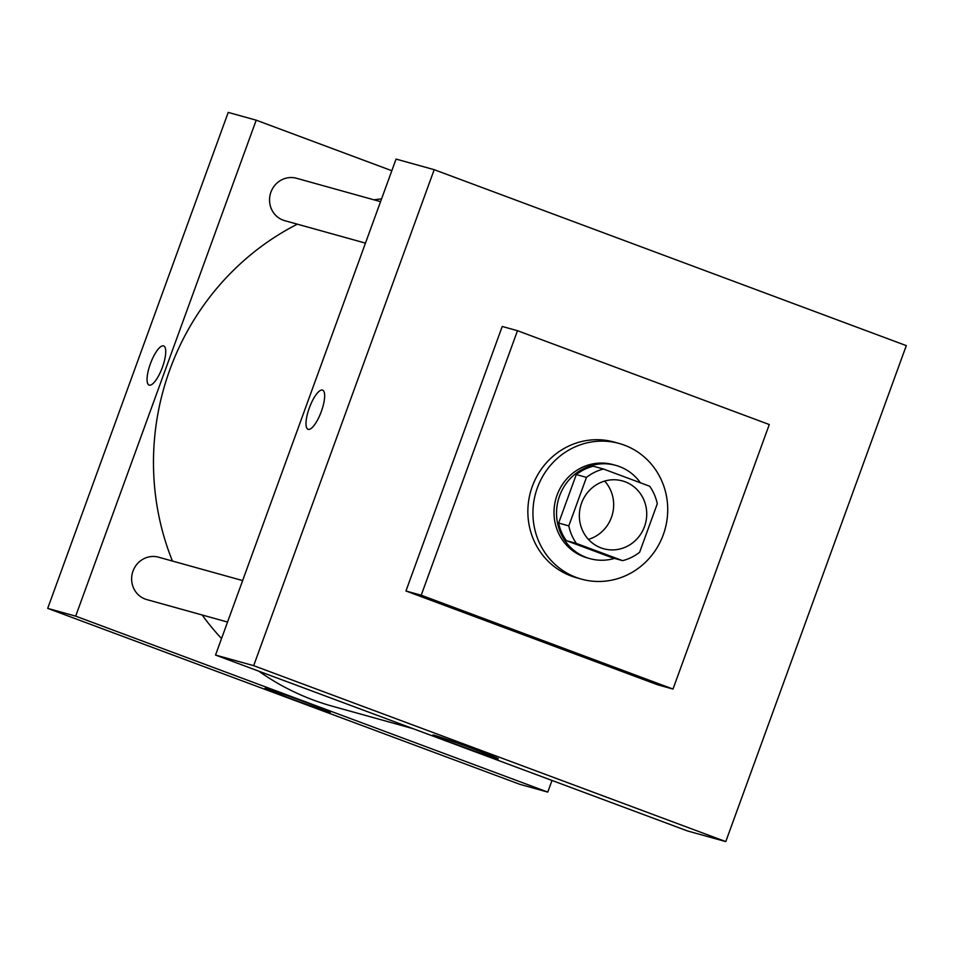 <?xml version="1.0" encoding="UTF-8"?>
<svg xmlns="http://www.w3.org/2000/svg" width="954" height="954" viewBox="0 0 954 954"><rect width="100%" height="100%" fill="white"/><g stroke="black" fill="none" stroke-linecap="round" stroke-linejoin="round"><path stroke-width="1.43" d="M604.621 481.09A35.203 33.581 -74.5 0 1 588.403 539.392M581.57 503.104A35.203 33.581 -74.5 0 1 622.473 480.923A35.203 33.581 -74.5 0 1 645.393 523.829A35.203 33.581 -74.5 0 1 603.608 548.741A35.203 33.581 -74.5 0 1 581.57 503.104M576.419 543.434L622.592 560.642A47.271 45.088 -74.5 0 0 639.621 552.283L657.282 503.784A47.271 45.088 -74.5 0 0 649.674 486.242L603.5 469.034A47.271 45.088 -74.5 0 0 586.46 477.382L568.811 525.892A47.271 45.088 -74.5 0 0 576.419 543.434L566.247 540.608L612.42 557.804L622.592 560.642M586.46 477.382L576.288 474.555A47.271 45.088 -74.5 0 1 593.328 466.208L603.5 469.034M576.288 474.555L558.639 523.066L568.811 525.892M566.247 540.608A47.271 45.088 -74.5 0 1 558.639 523.066M640.408 482.796A48.392 46.174 105.5 0 0 619.42 466.542A48.392 46.174 105.5 0 0 615.843 465.385A48.392 46.174 105.5 0 0 558.388 499.634A48.392 46.174 105.5 0 0 589.906 558.639A48.392 46.174 105.5 0 0 614.519 558.388M589.906 558.639L587.366 557.923A48.392 46.174 -74.5 0 1 557.053 495.174A48.392 46.174 -74.5 0 1 613.303 464.67L615.843 465.385M537.376 487.84A70.393 67.15 -74.5 0 1 619.194 443.479A70.393 67.15 -74.5 0 1 665.033 529.291A70.393 67.15 -74.5 0 1 581.463 579.126A70.393 67.15 -74.5 0 1 537.376 487.84M581.463 579.126L576.383 577.707A70.393 67.15 -74.5 0 1 532.296 486.433A70.393 67.15 -74.5 0 1 614.102 442.06L619.194 443.479M421.215 595.224L517.485 330.704L769.282 424.542L672.999 689.062L421.215 595.224L405.951 590.991L502.233 326.459L517.485 330.704M672.999 689.062L657.747 684.817L405.951 590.991M906.3 345.622L725.779 841.595L253.669 665.665L434.189 169.681L906.3 345.622L434.189 169.681L253.669 665.665L725.779 841.595L906.3 345.622M434.189 169.681L396.053 159.079L215.532 655.052L687.631 830.994L725.779 841.595M496.688 758.513A34.809 0.847 20 0 1 460.329 745.897A34.809 0.847 20 0 1 432.866 735.009A34.809 0.847 20 0 1 465.862 746.111A34.809 0.847 20 0 1 498.274 758.824A34.809 0.847 20 0 1 496.688 758.513M215.532 655.052L253.669 665.665M322.631 390.138A20.905 6.249 -69.6 0 0 322.476 390.091A20.905 6.249 110.4 0 1 322.619 390.138A20.905 6.249 110.4 0 1 321.176 411.901A20.905 6.249 110.4 0 1 308.023 429.3A20.905 6.249 110.4 0 1 309.382 407.787A20.905 6.249 110.4 0 1 322.476 390.079A20.905 6.249 -69.6 0 0 309.382 407.787A20.905 6.249 -69.6 0 0 308.035 429.3M172.435 561.059A259.583 247.635 -74.5 0 1 169.872 369.639A259.583 247.635 -74.5 0 1 297.338 224.178M373.992 199.827A259.583 247.635 -74.5 0 1 381.576 198.861M412.915 728.617L332.433 706.234A259.583 247.635 -74.5 0 1 258.796 671.175M221.531 638.56A259.583 247.635 -74.5 0 1 202.165 614.984M242.638 580.581L158.579 557.196A22.002 20.988 105.5 0 0 132.463 572.77A22.002 20.988 105.5 0 0 146.785 599.589L227.541 622.044M365.465 243.115L284.709 220.66A22.002 20.988 -74.5 0 1 270.924 192.136A22.002 20.988 -74.5 0 1 296.491 178.267L380.551 201.652M256.197 120.18L75.676 616.153L547.775 792.094L519.811 784.319L47.7 608.378L228.221 112.405L256.197 120.18L391.808 170.718M547.775 792.094L552.02 780.455M266.619 688.633A34.809 0.847 20 0 1 302.978 701.25A34.809 0.847 20 0 1 330.442 712.137A34.809 0.847 20 0 1 297.445 701.035A34.809 0.847 20 0 1 265.033 688.335A34.809 0.847 20 0 1 266.619 688.633M47.7 608.378L75.676 616.153M163.694 345.932A20.905 6.249 -69.6 0 0 150.362 363.844A20.905 6.249 110.4 0 1 163.694 345.932A20.905 6.249 110.4 0 1 162.252 367.695A20.905 6.249 110.4 0 1 149.098 385.094A20.905 6.249 110.4 0 1 150.362 363.832A20.905 6.249 -69.6 0 0 149.098 385.106"/></g></svg>
